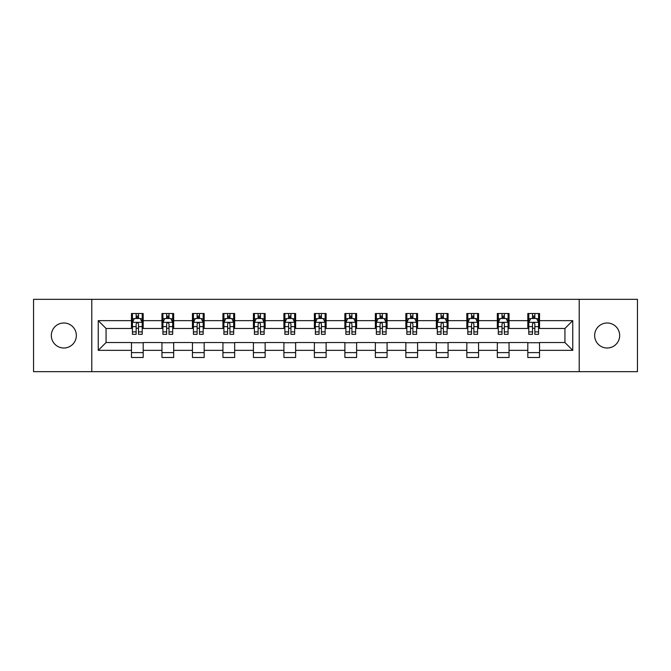 <?xml version="1.0" encoding="UTF-8"?>
<svg xmlns="http://www.w3.org/2000/svg" width="671" height="671" viewBox="0 0 671 671"><rect width="100%" height="100%" fill="white"/><g stroke="black" fill="none" stroke-linecap="round" stroke-linejoin="round"><path stroke-width="1.01" d="M607.154 322.994A12.506 12.506 0 0 0 594.649 335.5A12.506 12.506 0 0 0 607.154 348.006A12.506 12.506 0 0 0 619.668 335.5A12.506 12.506 0 0 0 607.154 322.994M63.846 322.994A12.506 12.506 0 0 0 51.332 335.5A12.506 12.506 0 0 0 63.846 348.006A12.506 12.506 0 0 0 76.351 335.5A12.506 12.506 0 0 0 63.846 322.994M579.207 371.659L637.45 371.659L637.45 299.341L579.207 299.341L579.207 371.659L91.793 371.659L91.793 299.341L33.55 299.341L33.55 371.659L91.793 371.659M579.207 299.341L91.793 299.341M539.534 320.646L539.534 313.516L527.809 313.516L527.809 320.646L509.046 320.646L509.046 313.516L497.32 313.516L497.32 320.646L478.557 320.646L478.557 313.516L466.831 313.516L466.831 320.646L448.069 320.646L448.069 313.516L436.343 313.516L436.343 320.646L417.58 320.646L417.58 313.516L405.854 313.516L405.854 320.646L387.092 320.646L387.092 313.516L375.366 313.516L375.366 320.646L356.611 320.646L356.611 313.516L344.877 313.516L344.877 320.646L326.123 320.646L326.123 313.516L314.389 313.516L314.389 320.646L295.634 320.646L295.634 313.516L283.908 313.516L283.908 320.646L265.146 320.646L265.146 313.516L253.42 313.516L253.42 320.646L234.657 320.646L234.657 313.516L222.931 313.516L222.931 320.646L204.169 320.646L204.169 313.516L192.443 313.516L192.443 320.646L173.68 320.646L173.68 313.516L161.954 313.516L161.954 320.646L143.191 320.646L143.191 313.516L131.466 313.516L131.466 320.646L98.243 320.646L98.243 350.354L106.06 342.537L131.466 342.537L131.466 357.484L143.191 357.484L143.191 342.537L161.954 342.537L161.954 357.484L173.68 357.484L173.68 342.537L192.443 342.537L192.443 357.484L204.169 357.484L204.169 342.537L222.931 342.537L222.931 357.484L234.657 357.484L234.657 342.537L253.42 342.537L253.42 357.484L265.146 357.484L265.146 342.537L283.908 342.537L283.908 357.484L295.634 357.484L295.634 342.537L314.389 342.537L314.389 357.484L326.123 357.484L326.123 342.537L344.877 342.537L344.877 357.484L356.611 357.484L356.611 342.537L375.366 342.537L375.366 357.484L387.092 357.484L387.092 342.537L405.854 342.537L405.854 357.484L417.58 357.484L417.58 342.537L436.343 342.537L436.343 357.484L448.069 357.484L448.069 342.537L466.831 342.537L466.831 357.484L478.557 357.484L478.557 342.537L497.32 342.537L497.32 357.484L509.046 357.484L509.046 342.537L527.809 342.537L527.809 357.484L539.534 357.484L539.534 342.537L564.94 342.537L564.94 328.463L539.534 328.463L539.534 320.646L572.757 320.646L572.757 350.354L539.534 350.354M527.809 350.354L509.046 350.354M497.32 350.354L478.557 350.354M466.831 350.354L448.069 350.354M436.343 350.354L417.58 350.354M405.854 350.354L387.092 350.354M375.366 350.354L356.611 350.354M344.877 350.354L326.123 350.354M314.389 350.354L295.634 350.354M283.908 350.354L265.146 350.354M253.42 350.354L234.657 350.354M222.931 350.354L204.169 350.354M192.443 350.354L173.68 350.354M161.954 350.354L143.191 350.354M131.466 350.354L98.243 350.354M527.809 320.646L527.809 328.463L509.046 328.463L509.046 320.646M497.32 320.646L497.32 328.463L478.557 328.463L478.557 320.646M466.831 320.646L466.831 328.463L448.069 328.463L448.069 320.646M436.343 320.646L436.343 328.463L417.58 328.463L417.58 320.646M405.854 320.646L405.854 328.463L387.092 328.463L387.092 320.646M375.366 320.646L375.366 328.463L356.611 328.463L356.611 320.646M344.877 320.646L344.877 328.463L326.123 328.463L326.123 320.646M314.389 320.646L314.389 328.463L295.634 328.463L295.634 320.646M283.908 320.646L283.908 328.463L265.146 328.463L265.146 320.646M253.42 320.646L253.42 328.463L234.657 328.463L234.657 320.646M222.931 320.646L222.931 328.463L204.169 328.463L204.169 320.646M192.443 320.646L192.443 328.463L173.68 328.463L173.68 320.646M161.954 320.646L161.954 328.463L143.191 328.463L143.191 320.646M131.466 320.646L131.466 328.463L106.06 328.463L98.243 320.646M106.06 328.463L106.06 342.537M572.757 350.354L564.94 342.537M564.94 328.463L572.757 320.646M131.466 318.398L132.439 318.398M136.154 318.398L138.503 318.398M142.21 318.398L143.191 318.398M131.466 328.27L132.439 328.27M136.154 328.27L138.503 328.27M142.21 328.27L143.191 328.27M131.466 342.73L143.191 342.73M131.466 352.602L143.191 352.602M161.954 342.73L173.68 342.73M161.954 352.602L173.68 352.602M161.954 318.398L162.927 318.398M166.643 318.398L168.991 318.398M172.699 318.398L173.68 318.398M161.954 328.27L162.927 328.27M166.643 328.27L168.991 328.27M172.699 328.27L173.68 328.27M192.443 342.73L204.169 342.73M192.443 352.602L204.169 352.602M192.443 318.398L193.416 318.398M197.131 318.398L199.48 318.398M203.187 318.398L204.169 318.398M192.443 328.27L193.416 328.27M197.131 328.27L199.48 328.27M203.187 328.27L204.169 328.27M222.931 342.73L234.657 342.73M222.931 352.602L234.657 352.602M222.931 318.398L223.904 318.398M227.62 318.398L229.96 318.398M233.676 318.398L234.657 318.398M222.931 328.27L223.904 328.27M227.62 328.27L229.96 328.27M233.676 328.27L234.657 328.27M253.42 342.73L265.146 342.73M253.42 352.602L265.146 352.602M253.42 318.398L254.393 318.398M258.109 318.398L260.449 318.398M264.164 318.398L265.146 318.398M253.42 328.27L254.393 328.27M258.109 328.27L260.449 328.27M264.164 328.27L265.146 328.27M283.908 342.73L295.634 342.73M283.908 352.602L295.634 352.602M283.908 318.398L284.881 318.398M288.597 318.398L290.937 318.398M294.653 318.398L295.634 318.398M283.908 328.27L284.881 328.27M288.597 328.27L290.937 328.27M294.653 328.27L295.634 328.27M314.389 342.73L326.123 342.73M314.389 352.602L326.123 352.602M314.389 318.398L315.37 318.398M319.086 318.398L321.426 318.398M325.141 318.398L326.123 318.398M314.389 328.27L315.37 328.27M319.086 328.27L321.426 328.27M325.141 328.27L326.123 328.27M344.877 342.73L356.611 342.73M344.877 352.602L356.611 352.602M344.877 318.398L345.859 318.398M349.574 318.398L351.914 318.398M355.63 318.398L356.611 318.398M344.877 328.27L345.859 328.27M349.574 328.27L351.914 328.27M355.63 328.27L356.611 328.27M375.366 342.73L387.092 342.73M375.366 352.602L387.092 352.602M375.366 318.398L376.347 318.398M380.063 318.398L382.403 318.398M386.119 318.398L387.092 318.398M375.366 328.27L376.347 328.27M380.063 328.27L382.403 328.27M386.119 328.27L387.092 328.27M405.854 342.73L417.58 342.73M405.854 352.602L417.58 352.602M405.854 318.398L406.836 318.398M410.551 318.398L412.891 318.398M416.607 318.398L417.58 318.398M405.854 328.27L406.836 328.27M410.551 328.27L412.891 328.27M416.607 328.27L417.58 328.27M436.343 342.73L448.069 342.73M436.343 352.602L448.069 352.602M436.343 318.398L437.324 318.398M441.04 318.398L443.38 318.398M447.096 318.398L448.069 318.398M436.343 328.27L437.324 328.27M441.04 328.27L443.38 328.27M447.096 328.27L448.069 328.27M466.831 342.73L478.557 342.73M466.831 352.602L478.557 352.602M466.831 318.398L467.813 318.398M471.52 318.398L473.869 318.398M477.584 318.398L478.557 318.398M466.831 328.27L467.813 328.27M471.52 328.27L473.869 328.27M477.584 328.27L478.557 328.27M497.32 342.73L509.046 342.73M497.32 352.602L509.046 352.602M497.32 318.398L498.301 318.398M502.009 318.398L504.357 318.398M508.073 318.398L509.046 318.398M497.32 328.27L498.301 328.27M502.009 328.27L504.357 328.27M508.073 328.27L509.046 328.27M527.809 342.73L539.534 342.73M527.809 352.602L539.534 352.602M527.809 318.398L528.79 318.398M532.497 318.398L534.846 318.398M538.561 318.398L539.534 318.398M527.809 328.27L528.79 328.27M532.497 328.27L534.846 328.27M538.561 328.27L539.534 328.27M138.503 316.058L136.154 316.058M142.21 331.877L138.503 331.877L138.503 334.326L142.21 334.326L142.21 322.407L140.256 318.499L134.393 318.499L132.439 322.407L132.439 334.326L136.154 334.326L136.154 331.877L132.439 331.877M132.439 322.407L132.439 313.516M142.21 322.407L142.21 313.516M136.154 318.499L136.154 313.516M138.503 313.516L138.503 318.499M138.503 331.877L138.503 323.875C137.723 322.365 136.934 322.365 136.154 323.875L136.154 331.877M168.991 316.058L166.643 316.058M172.699 331.877L168.991 331.877L168.991 334.326L172.699 334.326L172.699 322.407L170.744 318.499L164.881 318.499L162.927 322.407L162.927 334.326L166.643 334.326L166.643 331.877L162.927 331.877M162.927 322.407L162.927 313.516M172.699 322.407L172.699 313.516M166.643 318.499L166.643 313.516M168.991 313.516L168.991 318.499M168.991 331.877L168.991 323.875C168.203 322.365 167.423 322.365 166.643 323.875L166.643 331.877M199.48 316.058L197.131 316.058M203.187 331.877L199.48 331.877L199.48 334.326L203.187 334.326L203.187 322.407L201.233 318.499L195.37 318.499L193.416 322.407L193.416 334.326L197.131 334.326L197.131 331.877L193.416 331.877M193.416 322.407L193.416 313.516M203.187 322.407L203.187 313.516M197.131 318.499L197.131 313.516M199.48 313.516L199.48 318.499M199.48 331.877L199.48 323.875C198.691 322.365 197.911 322.365 197.131 323.875L197.131 331.877M229.96 316.058L227.62 316.058M233.676 331.877L229.96 331.877L229.96 334.326L233.676 334.326L233.676 322.407L231.721 318.499L225.859 318.499L223.904 322.407L223.904 334.326L227.62 334.326L227.62 331.877L223.904 331.877M223.904 322.407L223.904 313.516M233.676 322.407L233.676 313.516M227.62 318.499L227.62 313.516M229.96 313.516L229.96 318.499M229.96 331.877L229.96 323.875C229.18 322.365 228.4 322.365 227.62 323.875L227.62 331.877M260.449 316.058L258.109 316.058M264.164 331.877L260.449 331.877L260.449 334.326L264.164 334.326L264.164 322.407L262.21 318.499L256.347 318.499L254.393 322.407L254.393 334.326L258.109 334.326L258.109 331.877L254.393 331.877M254.393 322.407L254.393 313.516M264.164 322.407L264.164 313.516M258.109 318.499L258.109 313.516M260.449 313.516L260.449 318.499M260.449 331.877L260.449 323.875C259.669 322.365 258.889 322.365 258.109 323.875L258.109 331.877M290.937 316.058L288.597 316.058M294.653 331.877L290.937 331.877L290.937 334.326L294.653 334.326L294.653 322.407L292.699 318.499L286.836 318.499L284.881 322.407L284.881 334.326L288.597 334.326L288.597 331.877L284.881 331.877M284.881 322.407L284.881 313.516M294.653 322.407L294.653 313.516M288.597 318.499L288.597 313.516M290.937 313.516L290.937 318.499M290.937 331.877L290.937 323.875C290.157 322.365 289.377 322.365 288.597 323.875L288.597 331.877M321.426 316.058L319.086 316.058M325.141 331.877L321.426 331.877L321.426 334.326L325.141 334.326L325.141 322.407L323.187 318.499L317.324 318.499L315.37 322.407L315.37 334.326L319.086 334.326L319.086 331.877L315.37 331.877M315.37 322.407L315.37 313.516M325.141 322.407L325.141 313.516M319.086 318.499L319.086 313.516M321.426 313.516L321.426 318.499M321.426 331.877L321.426 323.875C320.646 322.365 319.866 322.365 319.086 323.875L319.086 331.877M351.914 316.058L349.574 316.058M355.63 331.877L351.914 331.877L351.914 334.326L355.63 334.326L355.63 322.407L353.676 318.499L347.813 318.499L345.859 322.407L345.859 334.326L349.574 334.326L349.574 331.877L345.859 331.877M345.859 322.407L345.859 313.516M355.63 322.407L355.63 313.516M349.574 318.499L349.574 313.516M351.914 313.516L351.914 318.499M351.914 331.877L351.914 323.875C351.134 322.365 350.354 322.365 349.574 323.875L349.574 331.877M382.403 316.058L380.063 316.058M386.119 331.877L382.403 331.877L382.403 334.326L386.119 334.326L386.119 322.407L384.164 318.499L378.301 318.499L376.347 322.407L376.347 334.326L380.063 334.326L380.063 331.877L376.347 331.877M376.347 322.407L376.347 313.516M386.119 322.407L386.119 313.516M380.063 318.499L380.063 313.516M382.403 313.516L382.403 318.499M382.403 331.877L382.403 323.875C381.623 322.365 380.843 322.365 380.063 323.875L380.063 331.877M412.891 316.058L410.551 316.058M416.607 331.877L412.891 331.877L412.891 334.326L416.607 334.326L416.607 322.407L414.653 318.499L408.79 318.499L406.836 322.407L406.836 334.326L410.551 334.326L410.551 331.877L406.836 331.877M406.836 322.407L406.836 313.516M416.607 322.407L416.607 313.516M410.551 318.499L410.551 313.516M412.891 313.516L412.891 318.499M412.891 331.877L412.891 323.875C412.111 322.365 411.331 322.365 410.551 323.875L410.551 331.877M443.38 316.058L441.04 316.058M447.096 331.877L443.38 331.877L443.38 334.326L447.096 334.326L447.096 322.407L445.141 318.499L439.279 318.499L437.324 322.407L437.324 334.326L441.04 334.326L441.04 331.877L437.324 331.877M437.324 322.407L437.324 313.516M447.096 322.407L447.096 313.516M441.04 318.499L441.04 313.516M443.38 313.516L443.38 318.499M443.38 331.877L443.38 323.875C442.6 322.365 441.82 322.365 441.04 323.875L441.04 331.877M473.869 316.058L471.52 316.058M477.584 331.877L473.869 331.877L473.869 334.326L477.584 334.326L477.584 322.407L475.63 318.499L469.767 318.499L467.813 322.407L467.813 334.326L471.52 334.326L471.52 331.877L467.813 331.877M467.813 322.407L467.813 313.516M477.584 322.407L477.584 313.516M471.52 318.499L471.52 313.516M473.869 313.516L473.869 318.499M473.869 331.877L473.869 323.875C473.089 322.365 472.309 322.365 471.52 323.875L471.52 331.877M504.357 316.058L502.009 316.058M508.073 331.877L504.357 331.877L504.357 334.326L508.073 334.326L508.073 322.407L506.119 318.499L500.256 318.499L498.301 322.407L498.301 334.326L502.009 334.326L502.009 331.877L498.301 331.877M498.301 322.407L498.301 313.516M508.073 322.407L508.073 313.516M502.009 318.499L502.009 313.516M504.357 313.516L504.357 318.499M504.357 331.877L504.357 323.875C503.577 322.365 502.797 322.365 502.009 323.875L502.009 331.877M534.846 316.058L532.497 316.058M538.561 331.877L534.846 331.877L534.846 334.326L538.561 334.326L538.561 322.407L536.607 318.499L530.744 318.499L528.79 322.407L528.79 334.326L532.497 334.326L532.497 331.877L528.79 331.877M528.79 322.407L528.79 313.516M538.561 322.407L538.561 313.516M532.497 318.499L532.497 313.516M534.846 313.516L534.846 318.499M534.846 331.877L534.846 323.875C534.066 322.365 533.286 322.365 532.497 323.875L532.497 331.877M142.168 322.306L132.489 322.306M132.439 318.733L134.275 318.733M140.373 318.733L142.21 318.733M136.154 326.634L132.439 326.634M142.21 326.634L138.503 326.634M138.503 317.299L136.154 317.299M172.648 322.306L162.978 322.306M162.927 318.733L164.764 318.733M170.862 318.733L172.699 318.733M166.643 326.634L162.927 326.634M172.699 326.634L168.991 326.634M168.991 317.299L166.643 317.299M203.137 322.306L193.466 322.306M193.416 318.733L195.253 318.733M201.35 318.733L203.187 318.733M197.131 326.634L193.416 326.634M203.187 326.634L199.48 326.634M199.48 317.299L197.131 317.299M233.625 322.306L223.955 322.306M223.904 318.733L225.741 318.733M231.839 318.733L233.676 318.733M227.62 326.634L223.904 326.634M233.676 326.634L229.96 326.634M229.96 317.299L227.62 317.299M264.114 322.306L254.443 322.306M254.393 318.733L256.23 318.733M262.327 318.733L264.164 318.733M258.109 326.634L254.393 326.634M264.164 326.634L260.449 326.634M260.449 317.299L258.109 317.299M294.603 322.306L284.932 322.306M284.881 318.733L286.718 318.733M292.816 318.733L294.653 318.733M288.597 326.634L284.881 326.634M294.653 326.634L290.937 326.634M290.937 317.299L288.597 317.299M325.091 322.306L315.42 322.306M315.37 318.733L317.207 318.733M323.305 318.733L325.141 318.733M319.086 326.634L315.37 326.634M325.141 326.634L321.426 326.634M321.426 317.299L319.086 317.299M355.58 322.306L345.909 322.306M345.859 318.733L347.695 318.733M353.793 318.733L355.63 318.733M349.574 326.634L345.859 326.634M355.63 326.634L351.914 326.634M351.914 317.299L349.574 317.299M386.068 322.306L376.397 322.306M376.347 318.733L378.184 318.733M384.282 318.733L386.119 318.733M380.063 326.634L376.347 326.634M386.119 326.634L382.403 326.634M382.403 317.299L380.063 317.299M416.557 322.306L406.886 322.306M406.836 318.733L408.673 318.733M414.77 318.733L416.607 318.733M410.551 326.634L406.836 326.634M416.607 326.634L412.891 326.634M412.891 317.299L410.551 317.299M447.045 322.306L437.375 322.306M437.324 318.733L439.161 318.733M445.259 318.733L447.096 318.733M441.04 326.634L437.324 326.634M447.096 326.634L443.38 326.634M443.38 317.299L441.04 317.299M477.534 322.306L467.863 322.306M467.813 318.733L469.65 318.733M475.747 318.733L477.584 318.733M471.52 326.634L467.813 326.634M477.584 326.634L473.869 326.634M473.869 317.299L471.52 317.299M508.022 322.306L498.352 322.306M498.301 318.733L500.138 318.733M506.236 318.733L508.073 318.733M502.009 326.634L498.301 326.634M508.073 326.634L504.357 326.634M504.357 317.299L502.009 317.299M538.511 322.306L528.832 322.306M528.79 318.733L530.627 318.733M536.725 318.733L538.561 318.733M532.497 326.634L528.79 326.634M538.561 326.634L534.846 326.634M534.846 317.299L532.497 317.299"/></g></svg>
